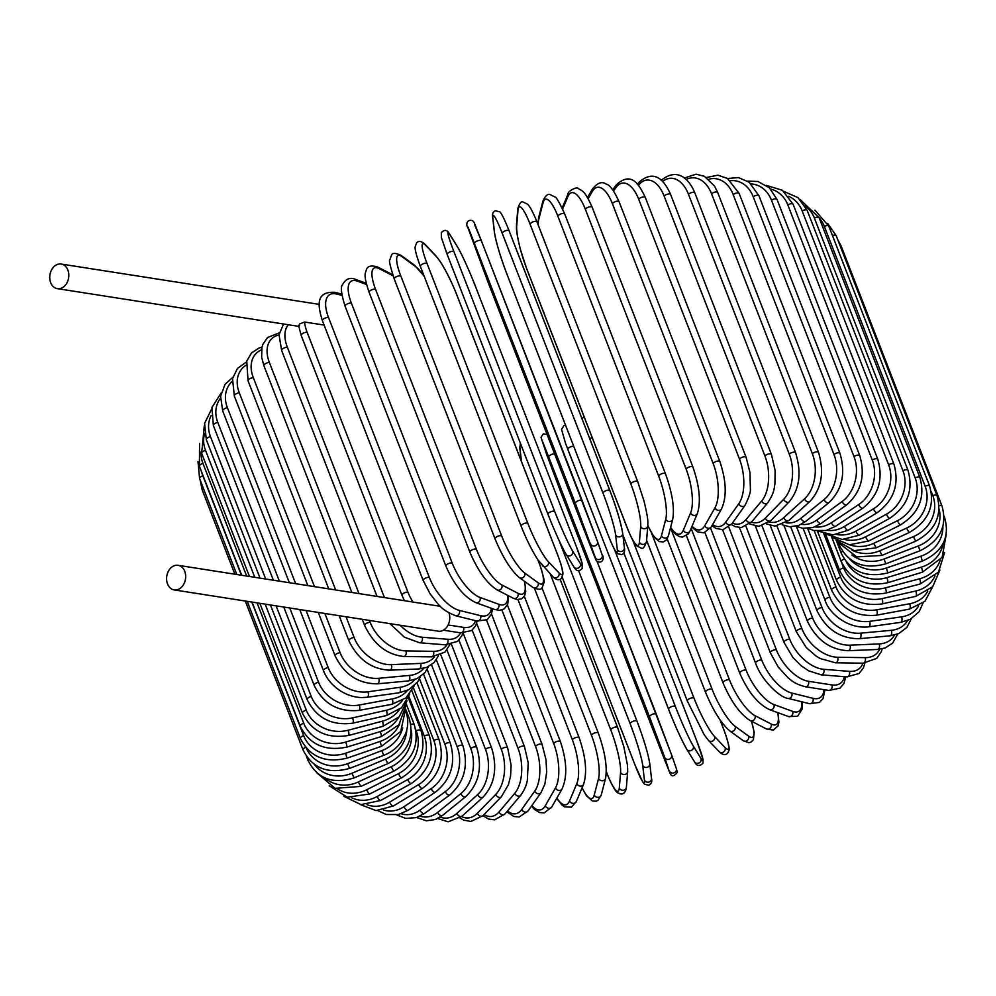 <?xml version="1.0" encoding="UTF-8"?>
<svg xmlns="http://www.w3.org/2000/svg" width="996" height="996" viewBox="0 0 996 996"><rect width="100%" height="100%" fill="white"/><g stroke="black" fill="none" stroke-linecap="round" stroke-linejoin="round"><path stroke-width="1.49" d="M180.276 588.287A12.45 9.462 -81.1 0 0 185.605 575.078A12.45 9.462 -81.1 0 0 178.06 565.317A12.45 9.462 -81.1 0 0 171.997 566.948A12.45 9.462 -81.1 0 0 166.656 580.17A12.45 9.462 -81.1 0 0 174.213 589.918A12.45 9.462 -81.1 0 0 180.276 588.287M174.213 589.918L438.29 631.19A12.45 9.462 -81.1 0 0 444.353 629.572A12.45 9.462 -81.1 0 0 448.922 612.864M324.098 325.07L304.577 322.019A32.955 17.019 53.8 0 0 307.142 332.291L407.924 592.147A32.955 17.019 53.8 0 0 412.966 602.032M299.522 325.717L299.597 323.924L304.577 322.019M55.141 265.683A12.45 9.462 -81.1 0 0 49.8 278.892A12.45 9.462 -81.1 0 0 57.357 288.653A12.45 9.462 -81.1 0 0 63.42 287.022A12.45 9.462 -81.1 0 0 68.749 273.8A12.45 9.462 -81.1 0 0 61.204 264.052A12.45 9.462 -81.1 0 0 55.141 265.683M845.816 676.807L843.898 683.592L839.977 688.161L828.834 690.415A3.66 2.789 -81.1 0 0 831.61 688.784A3.66 2.789 -81.1 0 0 831.921 684.937A32.955 17.019 53.8 0 0 844.384 676.682M828.834 690.415L805.328 686.742A3.66 2.789 -81.1 0 0 808.117 685.111A3.66 2.789 -81.1 0 0 808.428 681.276L831.921 684.937M805.328 686.742C793.575 683.58 791.596 680.343 787.848 677.591L778.25 667.096L770.381 652.89A3.66 1.444 -21.2 0 1 772.298 650.674A3.66 1.444 -21.2 0 1 776.332 649.716A32.955 17.019 53.8 0 0 808.428 681.276M728.798 527.17L776.332 649.716M710.546 528.067L761.741 660.062A32.955 14.778 56.4 0 0 791.783 693.042L812.973 698.321A32.955 14.778 56.4 0 0 823.978 689.655M704.931 532.549L755.603 663.187A3.66 1.444 -21.2 0 1 757.657 660.896A3.66 1.444 -21.2 0 1 761.741 660.062M755.603 663.187C761.641 680.666 780.316 697.935 788.172 698.408A3.66 2.938 -76 0 0 791.285 696.963A3.66 2.938 -76 0 0 791.783 693.042M788.172 698.408L809.375 703.674A3.66 2.938 -76 0 0 812.487 702.242A3.66 2.938 -76 0 0 812.973 698.321M691.124 528.403L746.104 670.146A32.955 12.413 58.8 0 0 773.917 704.533L792.667 711.368A32.955 12.413 58.8 0 0 801.743 701.782M686.456 535.736L739.779 673.234A3.66 1.444 -21.2 0 1 741.97 670.868A3.66 1.444 -21.2 0 1 746.104 670.146M739.779 673.234C748.12 692.108 758.105 704.272 769.771 709.737A3.66 3.075 -70 0 0 773.917 704.533M769.771 709.737L788.508 716.56A3.66 3.075 -70 0 0 792.667 711.368M670.557 527.93L729.508 679.919A32.955 9.96 61 0 0 754.993 715.663L771.141 723.992A32.955 9.96 61 0 0 777.615 712.588M667.183 538.898L723.046 682.932A3.66 1.444 -21.2 0 1 725.374 680.505A3.66 1.444 -21.2 0 1 729.508 679.919M723.046 682.932C731.089 701.67 740.153 714.232 750.262 720.606A3.66 3.175 -62.7 0 0 754.993 715.663M750.262 720.606L766.41 728.948A3.66 3.175 -62.7 0 0 771.141 723.992M651.608 533.308L712.115 689.282A32.955 7.433 63.1 0 0 735.148 726.333L748.569 736.106A32.955 7.433 63.1 0 0 751.32 721.154M705.741 692.519A3.66 1.444 -21.2 0 1 705.517 692.22A3.66 1.444 -21.2 0 1 707.994 689.73A3.66 1.444 -21.2 0 1 712.115 689.282M646.603 540.33L705.517 692.22C713.223 710.733 721.328 723.631 729.807 730.902A3.66 3.262 -53.9 0 0 735.148 726.333M729.807 730.902L743.228 740.688A3.66 3.262 -53.9 0 0 748.569 736.106M632.721 540.143L694.025 698.196A32.955 4.843 65.2 0 0 714.518 736.467L725.113 747.623A32.955 4.843 65.2 0 0 723.706 729.408L719.959 719.747M720.071 719.909L723.831 729.607A3.66 1.444 158.8 0 0 723.706 729.408M589.644 438.439A3.66 1.444 -21.2 0 1 592.321 437.991M687.452 701.234A3.66 1.444 -21.2 0 1 687.327 701.035A3.66 1.444 -21.2 0 1 689.942 698.482A3.66 1.444 -21.2 0 1 694.025 698.196M622.861 534.84L687.327 701.035L704.247 734.861L708.579 740.514A3.66 3.324 -43.6 0 0 714.518 736.467M708.579 740.514L719.174 751.656A3.66 3.324 -43.6 0 0 725.113 747.623M696.939 741.373L623.82 552.855L696.988 741.472A3.66 1.444 158.8 0 0 696.939 741.373A32.955 2.216 67.1 0 1 700.972 758.429L693.278 745.992A32.955 2.216 67.1 0 1 675.4 706.562L614.37 549.207M697.013 741.572A3.66 1.444 158.8 0 0 696.988 741.472L703.027 759.425L702.952 763.222C699.528 766.621 696.714 766.136 694.486 761.778A3.66 3.362 -31.8 0 0 700.972 758.429M668.59 709.202L567.882 449.557A3.66 1.444 -21.2 0 1 567.832 449.457A3.66 1.444 -21.2 0 1 569.7 447.266A3.66 1.444 -21.2 0 1 573.696 446.27M686.543 748.83A32.955 2.216 -112.9 0 1 668.665 709.401A3.66 1.444 -21.2 0 1 668.615 709.301A3.66 1.444 -21.2 0 1 671.391 706.687A3.66 1.444 -21.2 0 1 675.4 706.562M565.554 425.28L563.96 425.578L561.545 429.326L565.554 443.407L668.615 709.301C674.479 724.553 680.542 737.899 686.804 749.341A3.66 3.362 -31.8 0 0 693.278 745.992M669.474 771.066A3.66 3.362 -19.1 0 0 676.346 768.563L677.355 772.249C674.143 776.444 671.752 776.892 670.183 773.568L561.993 495.249A3.66 1.444 -21.2 0 1 561.993 495.249A3.66 1.444 -21.2 0 1 561.981 495.236L662.776 755.08A3.66 1.444 158.8 0 0 662.776 755.105A3.66 1.444 158.8 0 0 662.788 755.117L669.275 771.464L664.743 757.446L649.529 716.946L548.734 457.102L542.235 440.718L546.767 454.736L561.981 495.236L546.729 454.624A3.66 3.362 160.9 0 1 546.692 454.525M546.767 454.736A3.66 3.362 160.9 0 1 546.729 454.624L541.002 437.319L543.343 433.845L547.115 434.53M671.653 755.055L676.309 768.464A3.66 3.362 -19.1 0 1 676.346 768.563L671.615 754.943A3.66 3.362 -19.1 0 0 671.578 754.844L656.364 714.331A3.66 1.444 -21.2 0 1 656.364 714.331L597.077 561.47L671.615 754.943A3.66 3.362 -19.1 0 1 664.743 757.446M548.734 457.102A3.66 1.444 -21.2 0 1 550.651 454.898A3.66 1.444 -21.2 0 1 554.648 453.939M649.529 716.946A3.66 1.444 -21.2 0 1 652.455 714.294A3.66 1.444 -21.2 0 1 656.364 714.319M562.217 577.269L635.025 764.99A32.955 3.063 -108.9 0 0 644.424 780.005L642.694 765.289A32.955 3.063 -108.9 0 0 630.182 723.818A3.66 1.444 -21.2 0 1 633.282 721.229A3.66 1.444 -21.2 0 1 637.042 721.303A3.66 1.444 -21.2 0 1 637.079 721.453A32.955 3.063 71.1 0 1 649.591 762.936M642.694 765.289A3.66 3.349 -6.7 0 0 649.778 763.683C648.135 753.599 643.889 739.48 637.042 721.303L578.639 570.72L636.979 721.179M635.025 764.99A3.66 1.444 158.8 0 0 635.062 765.14L562.205 577.282M522.365 448.287A32.955 3.063 -108.9 0 0 519.999 448.959L521.481 461.534M630.182 723.818L559.092 540.542M519.999 448.959A3.66 3.349 173.3 0 1 519.812 448.2L521.331 461.16M644.424 780.005A3.66 3.349 -6.7 0 0 651.509 778.386L649.778 763.683M606.315 771.589L607.187 773.855A3.66 1.444 158.8 0 0 607.224 774.129A3.66 1.444 158.8 0 0 607.386 774.365M607.187 773.855A32.955 5.677 -106.9 0 0 619.3 787.985L620.583 772.311A32.955 5.677 -106.9 0 0 610.785 729.956L550.302 574.02M610.785 729.956A3.66 1.444 -21.2 0 1 614.034 727.441A3.66 1.444 -21.2 0 1 617.645 727.578A3.66 1.444 -21.2 0 1 617.682 727.852M620.583 772.311A3.66 3.312 4.7 0 0 627.679 771.564L627.517 765.351L623.807 746.564L617.645 727.578L560.138 579.311M619.3 787.985A3.66 3.312 4.7 0 0 626.397 787.238L627.679 771.564M582.112 787.749A32.955 8.254 -104.8 0 0 594.276 794.97L598.571 778.436A32.955 8.254 -104.8 0 0 591.462 735.309L534.491 588.437M591.462 735.309A3.66 1.444 -21.2 0 1 594.849 732.894A3.66 1.444 -21.2 0 1 598.31 733.081L541.949 587.777M598.571 778.436A3.66 3.237 14.5 0 0 605.531 778.449C607.485 767.206 605.07 752.092 598.31 733.081M594.276 794.97A3.66 3.237 14.5 0 0 601.248 794.982L605.531 778.449M556.889 798.008A32.955 10.757 -102.7 0 0 569.563 800.896L576.809 783.64A32.955 10.757 -102.7 0 0 572.389 739.854L517.995 599.617M572.389 739.854A3.66 1.444 -21.2 0 1 575.875 737.538A3.66 1.444 -21.2 0 1 579.174 737.775L524.307 596.293M576.809 783.64A3.66 3.15 22.8 0 0 583.569 784.3C587.304 772.647 585.847 757.134 579.174 737.775M569.563 800.896A3.66 3.15 22.8 0 0 576.311 801.556L583.569 784.3M531.901 805.503A32.955 13.185 -100.4 0 0 545.322 805.727L555.494 787.873A32.955 13.185 -100.4 0 0 553.689 743.551L501.884 609.988M553.689 743.551A3.66 1.444 -21.2 0 1 557.25 741.335A3.66 1.444 -21.2 0 1 560.412 741.622L507.425 605.033M555.494 787.873A3.66 3.025 29.7 0 0 558.644 790.388A3.66 3.025 29.7 0 0 561.981 789.069C567.459 777.067 566.936 761.255 560.412 741.622M545.322 805.727A3.66 3.025 29.7 0 0 548.472 808.254A3.66 3.025 29.7 0 0 551.809 806.934L561.981 789.069M507.537 810.906A32.955 15.513 -98 0 0 521.755 809.412L534.765 791.098A32.955 15.513 -98 0 0 535.524 746.365L486.546 620.11M535.524 746.365A3.66 1.444 -21.2 0 1 539.122 744.261A3.66 1.444 -21.2 0 1 542.135 744.585L491.489 614.022M534.765 791.098A3.66 2.888 35.4 0 0 537.716 793.675A3.66 2.888 35.4 0 0 540.953 792.766L544.874 784.151L546.655 772.298L546.007 759.774L542.135 744.585M521.755 809.412A3.66 2.888 35.4 0 0 524.705 812.001A3.66 2.888 35.4 0 0 527.942 811.093L540.953 792.766M484.031 814.541A32.955 17.729 -95.3 0 0 499.046 811.939L514.795 793.289A32.955 17.729 -95.3 0 0 518.007 748.27L472.179 630.119M518.007 748.27A3.66 1.444 -21.2 0 1 521.63 746.303A3.66 1.444 -21.2 0 1 524.494 746.664L476.636 623.259M514.795 793.289A3.66 2.727 40.2 0 0 517.559 795.941A3.66 2.727 40.2 0 0 520.659 795.368C526.635 786.977 526.884 781.872 527.345 780.329L528.204 762.812L524.494 746.664M499.046 811.939A3.66 2.727 40.2 0 0 501.81 814.579A3.66 2.727 40.2 0 0 504.91 814.018L520.659 795.368M461.584 816.583A32.955 19.796 -92.4 0 0 477.358 813.271L495.722 794.447A32.955 19.796 -92.4 0 0 501.299 749.266L458.944 640.079M501.299 749.266A3.66 1.444 -21.2 0 1 504.922 747.423A3.66 1.444 -21.2 0 1 507.636 747.822L463.128 633.07M495.722 794.447A3.66 2.552 44.3 0 0 498.324 797.149A3.66 2.552 44.3 0 0 501.262 796.887L508.433 784.699L510.55 776.058L511.135 765.214L507.636 747.822M477.358 813.271A3.66 2.552 44.3 0 0 479.96 815.973A3.66 2.552 44.3 0 0 482.898 815.712L501.262 796.887M440.244 817.094A32.955 21.725 -89.2 0 0 456.853 813.421L477.694 794.559A32.955 21.725 -89.2 0 0 485.5 749.341L446.955 649.977M485.5 749.341A3.66 1.444 -21.2 0 1 489.098 747.623A3.66 1.444 -21.2 0 1 491.663 748.058L451.449 644.35M477.694 794.559A3.66 2.341 47.9 0 0 480.147 797.31A3.66 2.341 47.9 0 0 482.911 797.31C494.738 784.487 497.651 768.065 491.663 748.058M456.853 813.421A3.66 2.341 47.9 0 0 459.305 816.16A3.66 2.341 47.9 0 0 462.057 816.172L482.911 797.31M420.063 816.135A32.955 23.481 -85.4 0 0 437.692 812.363L460.862 793.613A32.955 23.481 -85.4 0 0 470.747 748.482L436.335 659.775M470.747 748.482A3.66 1.444 -21.2 0 1 474.308 746.913A3.66 1.444 -21.2 0 1 476.723 747.361L440.855 654.882M460.862 793.613A3.66 2.129 51 0 0 465.717 796.663C478.939 783.802 482.612 767.368 476.723 747.361M437.692 812.363A3.66 2.129 51 0 0 442.56 815.413L465.717 796.663M401.127 813.757A32.955 25.062 -81.1 0 0 420.026 810.122L445.337 791.608A32.955 25.062 -81.1 0 0 457.152 746.714L427.172 669.399M457.152 746.714A3.66 1.444 -21.2 0 1 460.638 745.282A3.66 1.444 -21.2 0 1 462.916 745.755L431.517 664.793M445.337 791.608A3.66 1.892 53.8 0 0 449.843 794.933C464.348 782.134 468.705 765.75 462.916 745.755M420.026 810.122A3.66 1.892 53.8 0 0 424.533 813.433L449.843 794.933M383.46 809.96A32.955 26.444 -76 0 0 403.978 806.698L431.231 788.583A32.955 26.444 -76 0 0 444.814 744.037L419.515 678.799M444.814 744.037A3.66 1.444 -21.2 0 1 450.354 743.24L423.537 674.118M431.231 788.583A3.66 1.643 56.4 0 0 435.389 792.169C451.088 779.507 456.068 763.197 450.354 743.24M403.978 806.698A3.66 1.643 56.4 0 0 408.123 810.271L435.389 792.169M367.026 804.706A32.955 27.639 -70 0 0 389.673 802.141L418.681 784.549A32.955 27.639 -70 0 0 433.833 740.489L413.427 687.887M433.833 740.489A3.66 1.444 -21.2 0 1 439.124 739.841L417 682.82M418.681 784.549A3.66 1.382 58.8 0 0 422.453 788.371C439.224 775.934 444.789 759.761 439.124 739.841M389.673 802.141A3.66 1.382 58.8 0 0 393.445 805.951L422.453 788.371M351.787 797.821A32.955 28.61 -62.7 0 0 377.235 796.464L407.762 779.544A32.955 28.61 -62.7 0 0 424.284 736.069L408.958 696.578M424.284 736.069A3.66 1.444 -21.2 0 1 429.313 735.583L411.946 690.826M407.762 779.544A3.66 1.108 61 0 0 411.149 783.578C428.878 771.464 434.928 755.466 429.313 735.583M377.235 796.464A3.66 1.108 61 0 0 380.621 800.498L411.149 783.578M337.744 789.044A32.955 29.37 -53.9 0 0 366.74 789.728L398.562 773.593A32.955 29.37 -53.9 0 0 416.241 730.827L415.681 729.396M416.241 730.827A3.66 1.444 -21.2 0 1 420.997 730.479L408.397 698.009M398.562 773.593A3.66 0.822 63.1 0 0 401.562 777.839C420.1 766.123 426.587 750.337 420.997 730.479M366.74 789.728A3.66 0.822 63.1 0 0 369.74 793.974L401.562 777.839M325.045 777.988A32.955 29.905 -43.6 0 0 358.274 781.972L391.142 766.746A32.955 29.905 -43.6 0 0 411.261 730.155M410.838 724.391A3.66 1.444 -21.2 0 1 414.236 724.602L406.318 704.16M391.142 766.746L393.744 771.19C412.966 759.96 419.802 744.423 414.236 724.602M358.274 781.972L360.876 786.404L393.744 771.19M308.561 759.089A3.66 1.444 158.8 0 0 308.013 760.346L306.469 756.387M314.275 764.318A32.955 30.216 -31.8 0 0 351.912 773.257L385.577 759.064A32.955 30.216 -31.8 0 0 406.804 729.919M407.401 717.419A3.66 1.444 -21.2 0 1 409.095 717.967L405.584 708.915M385.577 759.064L387.768 763.683C407.538 753.013 414.647 737.775 409.095 717.967M351.912 773.257L354.103 777.876L387.768 763.683M200.096 479.835L202.213 489.982A3.66 1.444 -21.2 0 1 203.358 488.239M305.598 747.286A3.66 1.444 158.8 0 0 302.996 749.839L245.277 601.024M306.357 748.17A32.955 30.291 -19.1 0 0 347.679 763.646L381.891 750.598A32.955 30.291 -19.1 0 0 402.708 727.914M381.891 750.598L383.672 755.379C390.905 752.553 396.757 748.096 401.189 742.008L405.621 733.728C408.46 725.872 408.447 718.178 405.609 710.646M347.679 763.646L349.459 768.426L383.672 755.379M197.992 461.546L199.598 478.553A3.66 1.444 -21.2 0 1 202.848 475.764L241.418 575.227M201.765 472.328A32.955 30.141 -6.7 0 0 202.848 475.764M251.826 602.057L303.631 735.608A3.66 1.444 158.8 0 0 300.394 738.41L247.22 601.335M303.631 735.608A32.955 30.141 -6.7 0 0 345.624 753.225L380.123 741.41A32.955 30.141 -6.7 0 0 399.77 723.694M380.123 741.41L381.48 746.34L400.703 731.512L405.546 709.227M345.624 753.225L346.982 758.155L381.48 746.34M199.561 443.481L199.424 466.302A3.66 1.444 -21.2 0 1 202.96 463.401L246.647 576.049M201.142 451.835A32.955 29.756 4.7 0 0 202.96 463.401M257.055 602.866L303.755 723.258A3.66 1.444 158.8 0 0 300.207 726.146L252.088 602.094M303.755 723.258A32.955 29.756 4.7 0 0 345.761 742.057L380.273 731.574A32.955 29.756 4.7 0 0 398.587 717.419M380.273 731.574A3.66 0.635 73.1 0 1 381.207 736.642L398.948 724.764L405.783 705.89M345.761 742.057A3.66 0.635 73.1 0 1 346.708 747.137L381.207 736.642M204.255 426.002L201.665 453.305A3.66 1.444 -21.2 0 1 205.512 450.329L254.764 577.307M204.591 433.385A32.955 29.145 14.5 0 0 205.512 450.329M265.173 604.136L306.295 710.173A3.66 1.444 158.8 0 0 302.46 713.148L259.856 603.302M306.295 710.173A32.955 29.145 14.5 0 0 348.09 730.242L382.364 721.166A32.955 29.145 14.5 0 0 399.483 709.501M382.364 721.166A3.66 0.921 75.2 0 1 382.875 726.358L399.209 716.784L407.028 700.798M348.09 730.242A3.66 0.921 75.2 0 1 348.6 735.446L382.875 726.358M211.563 409.194L204.591 423.362L206.321 439.672A3.66 1.444 -21.2 0 1 210.467 436.622L265.695 579.025M211.177 415.457A32.955 28.324 22.8 0 0 210.467 436.622M276.104 605.842L311.25 696.465A3.66 1.444 158.8 0 0 307.117 699.516L270.439 604.958M311.25 696.465A32.955 28.324 22.8 0 0 352.596 717.867L386.361 710.26A32.955 28.324 22.8 0 0 402.521 700.35M386.361 710.26A3.66 1.195 77.3 0 1 386.436 715.564L401.55 707.745L409.742 694.05M352.596 717.867A3.66 1.195 77.3 0 1 352.671 723.171L386.436 715.564M221.162 392.984L211.949 407.376L213.356 425.504A3.66 1.444 -21.2 0 1 217.788 422.391L279.366 581.154M220.465 398.163A32.955 27.278 29.7 0 0 217.788 422.391M289.774 607.983L318.571 682.235A3.66 1.444 158.8 0 0 314.138 685.348L283.773 607.05M318.571 682.235A32.955 27.278 29.7 0 0 359.232 705.019L392.237 698.943A32.955 27.278 29.7 0 0 407.663 690.265M392.237 698.943A3.66 1.469 79.6 0 1 391.876 704.334L405.982 697.885L414.174 685.92M359.232 705.019A3.66 1.469 79.6 0 1 358.871 710.409L391.876 704.334M232.84 377.26L224.996 384.419L220.589 396.371L222.706 410.9A3.66 1.444 -21.2 0 1 223.976 409.07A3.66 1.444 -21.2 0 1 227.424 407.75L295.663 583.706M232.093 381.48A32.955 26.021 35.4 0 0 227.424 407.75M306.071 610.536L328.207 667.594A3.66 1.444 158.8 0 0 324.771 668.914A3.66 1.444 158.8 0 0 323.488 670.756L299.746 609.54M328.207 667.594A32.955 26.021 35.4 0 0 367.96 691.797L399.944 687.302A32.955 26.021 35.4 0 0 414.784 679.521M399.944 687.302A3.66 1.718 82 0 1 399.147 692.768L408.721 689.742L417.61 682.011L420.437 676.682M367.96 691.797A3.66 1.718 82 0 1 367.163 697.262L399.147 692.768M246.473 361.984L237.459 368.396L232.529 378.592L234.309 395.985A3.66 1.444 -21.2 0 1 235.703 394.067A3.66 1.444 -21.2 0 1 239.289 392.798L314.475 586.644M245.825 365.383A32.955 24.564 40.2 0 0 239.289 392.798M324.883 613.474L340.084 652.654A3.66 1.444 158.8 0 0 336.486 653.924A3.66 1.444 158.8 0 0 335.092 655.841L318.259 612.44M340.084 652.654A32.955 24.564 40.2 0 0 378.704 678.301L409.431 675.425A32.955 24.564 40.2 0 0 423.786 668.291M409.431 675.425A3.66 1.967 84.7 0 1 408.198 680.94L416.851 678.699L424.831 672.736L428.529 666.598M378.704 678.301A3.66 1.967 84.7 0 1 377.472 683.816L408.198 680.94M261.985 347.156L258.96 348.065L251.54 352.908L246.734 361.112L248.066 380.87A3.66 1.444 -21.2 0 1 249.585 378.878A3.66 1.444 -21.2 0 1 253.32 377.671L335.652 589.956M261.5 349.845A32.955 22.933 44.3 0 0 253.32 377.671M346.06 616.785L354.103 637.515A3.66 1.444 158.8 0 0 350.38 638.735A3.66 1.444 158.8 0 0 348.861 640.727L339.15 615.702M354.103 637.515A32.955 22.933 44.3 0 0 391.378 664.643L420.623 663.398A32.955 22.933 44.3 0 0 434.53 656.7M420.623 663.398A3.66 2.204 87.6 0 1 418.943 668.951L426.674 667.407L434.094 662.564L438.377 655.878M391.378 664.643A3.66 2.204 87.6 0 1 389.697 670.183L418.943 668.951M279.303 332.851L267.563 337.507L262.907 344.267L261.936 347.38L261.637 357.215L263.89 365.669A3.66 1.444 -21.2 0 1 265.534 363.602A3.66 1.444 -21.2 0 1 269.381 362.469L359.033 593.604M279.017 334.955A32.955 21.115 47.9 0 0 269.381 362.469M369.441 620.433L370.176 622.313A3.66 1.444 158.8 0 0 366.316 623.459A3.66 1.444 158.8 0 0 364.673 625.525L362.27 619.313M370.176 622.313A32.955 21.115 47.9 0 0 405.907 650.923L433.447 651.322A32.955 21.115 47.9 0 0 446.855 644.873M433.447 651.322A3.66 2.415 90.8 0 1 433.434 655.032A3.66 2.415 90.8 0 1 431.305 656.874L444.913 652.168L449.856 644.661M405.907 650.923A3.66 2.415 90.8 0 1 405.907 654.621A3.66 2.415 90.8 0 1 403.766 656.464L431.305 656.874M283.524 323.999L279.042 334.768L281.644 350.505A3.66 1.444 -21.2 0 1 283.412 348.351A3.66 1.444 -21.2 0 1 287.371 347.305L384.444 597.575M288.392 324.758A32.955 19.148 51 0 0 287.371 347.305M400.081 625.227A32.955 19.148 51 0 0 422.167 637.241L447.777 639.283A32.955 19.148 51 0 0 460.6 632.858M447.777 639.283A3.66 2.615 94.6 0 1 447.615 643.055A3.66 2.615 94.6 0 1 445.175 644.81L457.538 641.374L461.808 635.859L462.854 633.07M422.167 637.241A3.66 2.615 94.6 0 1 422.005 641.001A3.66 2.615 94.6 0 1 419.553 642.756L445.175 644.81M448.113 624.965L463.526 627.368A32.955 17.019 53.8 0 0 475.54 620.682M463.526 627.368A3.66 2.789 98.9 0 1 463.215 631.215A3.66 2.789 98.9 0 1 460.426 632.834L443.419 630.182M298.514 325.194L301.19 335.465A3.66 1.444 -21.2 0 1 303.108 333.249A3.66 1.444 -21.2 0 1 307.142 332.291M407.924 592.147A3.66 1.444 158.8 0 0 403.903 593.106A3.66 1.444 158.8 0 0 401.986 595.322L404.401 600.7M322.405 320.7A3.66 1.444 -21.2 0 1 324.447 318.409A3.66 1.444 -21.2 0 1 328.543 317.562L429.338 577.419A3.66 1.444 158.8 0 0 425.242 578.253A3.66 1.444 158.8 0 0 423.188 580.544L322.405 320.7C317.562 305.361 315.682 291.33 334.83 292.326A3.66 2.938 -76 0 1 336.673 294.057A32.955 14.778 56.4 0 0 328.543 317.562M342.026 295.389L336.673 294.057M429.338 577.419A32.955 14.778 56.4 0 0 459.368 610.399L480.57 615.677A32.955 14.778 56.4 0 0 491.426 608.319M480.57 615.677A3.66 2.938 104 0 1 480.072 619.599A3.66 2.938 104 0 1 476.96 621.043L487.206 619.699L491.414 614.233L492.51 608.718M459.368 610.399A3.66 2.938 104 0 1 458.87 614.32A3.66 2.938 104 0 1 455.757 615.765L476.96 621.043M345.102 306.295A3.66 1.444 -21.2 0 1 347.293 303.942A3.66 1.444 -21.2 0 1 351.414 303.22L452.209 563.064A3.66 1.444 158.8 0 0 448.076 563.786A3.66 1.444 158.8 0 0 445.897 566.151L345.102 306.295C341.23 293.845 340.395 286.624 342.574 284.607C345.799 278.768 350.169 277.037 355.684 279.44A3.66 3.075 -70 0 1 357.327 281.121A32.955 12.413 58.8 0 0 351.414 303.22M366.528 284.47L357.327 281.121M452.209 563.064A32.955 12.413 58.8 0 0 480.035 597.451L498.772 604.286A32.955 12.413 58.8 0 0 507.898 595.471M498.772 604.286A3.66 3.075 110 0 1 494.614 609.49L499.556 610.361L504.138 608.954L507.723 604.311L508.57 595.807M480.035 597.451A3.66 3.075 110 0 1 475.876 602.655L494.614 609.49M369.118 292.376A3.66 1.444 -21.2 0 1 371.446 289.948A3.66 1.444 -21.2 0 1 375.579 289.363L476.374 549.207A3.66 1.444 158.8 0 0 472.241 549.804A3.66 1.444 158.8 0 0 469.913 552.232L369.118 292.376C363.017 274.298 365.383 273.676 366.416 269.592C367.723 265.932 371.508 265.085 377.783 267.053A3.66 3.175 -62.7 0 1 379.165 268.621A32.955 9.96 61 0 0 375.579 289.363M393.071 275.805L379.165 268.621M476.374 549.207A32.955 9.96 61 0 0 501.86 584.963L518.007 593.292A32.955 9.96 61 0 0 524.319 581.191M518.007 593.292A3.66 3.175 117.3 0 1 513.276 598.235L517.061 599.53L521.705 598.783L524.643 595.708L525.739 591.811L524.693 581.465M501.86 584.963A3.66 3.175 117.3 0 1 497.129 589.906L513.276 598.235M394.503 279.328A3.66 1.444 -21.2 0 1 394.267 279.042A3.66 1.444 -21.2 0 1 396.744 276.552A3.66 1.444 -21.2 0 1 400.865 276.104L501.66 535.96A3.66 1.444 158.8 0 0 497.539 536.396A3.66 1.444 158.8 0 0 495.062 538.898L394.267 279.042C390.171 266.256 388.701 259.856 389.834 259.856L391.453 255.287C392.138 252.797 395.312 252.81 400.965 255.312A3.66 3.262 -53.9 0 1 401.986 256.657A32.955 7.433 63.1 0 0 400.865 276.104M424.321 276.602A32.955 7.433 63.1 0 0 415.407 266.442L401.986 256.657M501.66 535.96A32.955 7.433 63.1 0 0 524.693 572.999L538.114 582.785A32.955 7.433 63.1 0 0 539.234 563.338L537.815 559.677M415.407 266.442A3.66 3.262 -53.9 0 0 414.386 265.098L400.965 255.312M539.234 563.338A3.66 1.444 -21.2 0 1 539.471 563.624L538.114 560.113M538.114 582.785A3.66 3.262 126.1 0 1 532.773 587.354C538.425 589.869 541.6 589.869 542.297 587.379L543.903 582.809C545.036 582.809 543.567 576.41 539.471 563.624M524.693 572.999A3.66 3.262 126.1 0 1 519.352 577.568L532.773 587.354M420.499 266.592A3.66 1.444 -21.2 0 1 420.362 266.393A3.66 1.444 -21.2 0 1 422.989 263.84A3.66 1.444 -21.2 0 1 427.072 263.554L527.855 523.398A3.66 1.444 158.8 0 0 523.772 523.684A3.66 1.444 158.8 0 0 521.157 526.249A3.66 1.444 158.8 0 0 521.282 526.448M527.855 523.398A32.955 4.843 65.2 0 0 548.348 561.682L558.943 572.825A32.955 4.843 65.2 0 0 557.536 554.61L456.741 294.766A32.955 4.843 65.2 0 0 436.248 256.482L425.653 245.34A32.955 4.843 65.2 0 0 427.072 263.554M425.653 245.34A3.66 3.324 -43.6 0 0 425.018 244.331C421.632 241.107 418.818 240.621 416.565 242.875L415.133 246.971C415.145 247.22 414.286 250.021 420.362 266.393L521.157 526.249C526.374 539.371 531.989 550.614 538.027 559.989L553.004 576.871A3.66 3.324 136.4 0 0 558.943 572.825M436.248 256.482A3.66 3.324 -43.6 0 0 435.613 255.486L425.018 244.331M557.536 554.61A3.66 1.444 -21.2 0 1 557.66 554.809L456.865 294.965C451.649 281.831 446.034 270.588 439.995 261.213L435.613 255.486M548.348 561.682A3.66 3.324 136.4 0 1 542.409 565.728M547.962 514.285L447.254 254.627A3.66 1.444 -21.2 0 1 447.204 254.528A3.66 1.444 -21.2 0 1 449.98 251.913A3.66 1.444 -21.2 0 1 453.989 251.789L554.772 511.645A3.66 1.444 158.8 0 0 550.763 511.77A3.66 1.444 158.8 0 0 547.999 514.384A3.66 1.444 158.8 0 0 548.049 514.484A32.955 2.216 -112.9 0 0 565.927 553.913M554.772 511.645A32.955 2.216 67.1 0 0 572.65 551.074L580.344 563.499A32.955 2.216 67.1 0 0 576.323 546.443L475.528 286.599A32.955 2.216 67.1 0 0 457.65 247.17L449.955 234.732A32.955 2.216 67.1 0 0 453.989 251.789M449.955 234.732A3.66 3.362 -31.8 0 0 449.706 234.222C447.329 229.752 444.54 229.217 441.315 232.603L441.39 237.583L447.204 254.528L547.999 514.384C555.108 532.35 561.171 545.696 566.176 554.423L573.87 566.849A3.66 3.362 148.2 0 0 580.344 563.499M457.65 247.17A3.66 3.362 -31.8 0 0 457.401 246.659L449.706 234.222M572.65 551.074A3.66 3.362 148.2 0 1 566.176 554.423M474.582 243.522A3.66 1.444 -21.2 0 1 477.507 240.87A3.66 1.444 -21.2 0 1 481.417 240.895A3.66 1.444 -21.2 0 1 481.429 240.92L582.199 500.727A3.66 1.444 158.8 0 0 582.212 500.751A3.66 1.444 158.8 0 0 578.29 500.714A3.66 1.444 158.8 0 0 575.377 503.378L468.083 227.138L487.828 281.669L588.611 541.513L595.309 557.499L575.377 503.378M474.731 224.934L481.404 240.883M582.212 500.764L597.426 541.264A3.66 3.362 160.9 0 1 597.463 541.376L481.417 240.895C472.328 217.975 474.557 223.104 472.776 220.813C466.427 218.51 465.817 225.706 467.846 227.437A3.66 3.362 -19.1 0 0 467.883 227.536M597.5 541.475L602.157 554.884A3.66 3.362 160.9 0 1 599.891 559.354A3.66 3.362 160.9 0 1 595.309 557.499M588.624 541.55A3.66 1.444 -21.2 0 1 588.624 541.538L487.828 281.681A3.66 1.444 -21.2 0 1 487.828 281.681A3.66 1.444 -21.2 0 1 487.828 281.669L467.846 227.437M588.624 541.538A3.66 1.444 -21.2 0 1 588.611 541.513C597.712 564.458 595.484 559.329 597.264 561.62C603.601 563.923 604.223 556.714 602.194 554.996L597.463 541.376A3.66 3.362 160.9 0 1 590.578 543.878M622.463 532.337A32.955 3.063 71.1 0 0 609.95 490.854A3.66 1.444 158.8 0 0 609.926 490.717L509.13 230.86C502.046 213.069 500.129 212.111 499.668 211.787L495.423 210.779C492.92 211.687 492.012 213.953 492.684 217.614A3.66 3.349 -6.7 0 0 492.871 218.361L494.601 233.064A32.955 3.063 -108.9 0 0 507.113 274.547L607.896 534.404A32.955 3.063 -108.9 0 0 617.296 549.406L615.565 534.703A32.955 3.063 -108.9 0 0 603.053 493.219L502.27 233.375A3.66 1.444 -21.2 0 1 505.37 230.786A3.66 1.444 -21.2 0 1 509.13 230.86A3.66 1.444 -21.2 0 1 509.168 231.01L609.851 490.592M502.27 233.375A32.955 3.063 -108.9 0 0 492.871 218.361M615.565 534.703A3.66 3.349 173.3 0 0 622.662 533.097C620.433 520.97 616.188 506.84 609.926 490.717A3.66 1.444 158.8 0 0 606.166 490.63A3.66 1.444 158.8 0 0 603.053 493.219M492.684 217.614L494.414 232.317A3.66 3.349 -6.7 0 0 494.601 233.064M494.414 232.317C496.643 244.443 500.888 258.562 507.151 274.684L607.934 534.541A3.66 1.444 -21.2 0 1 607.896 534.404M607.934 534.541C615.03 552.332 616.947 553.303 617.395 553.614L621.653 554.623C624.143 553.726 625.052 551.448 624.38 547.8A3.66 3.349 173.3 0 1 617.296 549.406M637.789 481.989A3.66 1.444 158.8 0 0 637.751 481.715L536.969 221.871C530.768 206.583 527.917 204.554 527.556 204.217L523.161 202.064C521.369 200.856 519.588 203.084 517.796 208.762A3.66 3.312 4.7 0 0 517.995 210.106L516.712 225.793A32.955 5.677 -106.9 0 0 526.51 268.148L627.306 527.992A32.955 5.677 -106.9 0 0 639.407 542.123L640.689 526.448A32.955 5.677 -106.9 0 0 630.891 484.093L530.109 224.237A3.66 1.444 -21.2 0 1 533.358 221.735A3.66 1.444 -21.2 0 1 536.969 221.871A3.66 1.444 -21.2 0 1 537.006 222.145M530.109 224.237A32.955 5.677 -106.9 0 0 517.995 210.106M640.689 526.448A3.66 3.312 -175.3 0 0 647.798 525.701C647.711 521.892 648.869 521.306 643.964 500.876L637.751 481.715A3.66 1.444 158.8 0 0 634.141 481.578A3.66 1.444 158.8 0 0 630.891 484.093M517.796 208.762L516.513 224.436A3.66 3.312 4.7 0 0 516.712 225.793M516.513 224.436C516.6 228.258 515.442 228.831 520.348 249.261L526.548 268.422L627.343 528.266A3.66 1.444 -21.2 0 1 627.306 527.992M627.343 528.266C633.531 543.555 636.394 545.584 636.755 545.92L641.15 548.074C642.93 549.282 644.723 547.053 646.516 541.376A3.66 3.312 -175.3 0 1 639.407 542.123M647.823 525.216A32.955 8.254 -104.8 0 0 661.481 535.711L665.764 519.177A32.955 8.254 -104.8 0 0 658.667 476.063L557.872 216.207A3.66 1.444 -21.2 0 1 561.258 213.791A3.66 1.444 -21.2 0 1 564.72 213.978C559.266 202.163 556.005 196.511 554.897 196.984L550.128 194.618C547.8 193.585 545.41 195.714 542.945 201.018A3.66 3.237 14.5 0 0 543.057 202.848L538.774 219.381A32.955 8.254 -104.8 0 0 538.126 224.859M557.872 216.207A32.955 8.254 -104.8 0 0 543.057 202.848M665.515 474.245A3.66 1.444 158.8 0 0 665.502 473.822A3.66 1.444 158.8 0 0 662.041 473.635A3.66 1.444 158.8 0 0 658.667 476.063M542.945 201.018L538.662 217.551A3.66 3.237 14.5 0 0 538.774 219.381M647.811 525.552L653.675 536.52L659.24 541.587L663.348 541.949L666.411 539.969L668.453 535.724A3.66 3.237 -165.5 0 1 661.481 535.711M668.453 535.724L672.736 519.19A3.66 3.237 -165.5 0 1 665.764 519.177M670.632 527.295A32.955 10.757 -102.7 0 0 683.331 530.221L690.589 512.965A32.955 10.757 -102.7 0 0 686.157 469.178L585.374 209.322A3.66 1.444 -21.2 0 1 588.848 207.006A3.66 1.444 -21.2 0 1 592.159 207.243C584.814 190.585 582.448 191.083 578.452 188.68C577.157 186.04 567.297 191.332 567.882 194.444A3.66 3.15 22.8 0 0 567.882 196.623L562.653 209.06M585.374 209.322A32.955 10.757 -102.7 0 0 567.882 196.623M592.159 207.243L692.942 467.099A3.66 1.444 158.8 0 0 689.643 466.863A3.66 1.444 158.8 0 0 686.157 469.178M670.495 527.818L675.662 534.292L679.509 536.632L682.422 537.105L688.373 533.868L690.079 530.88A3.66 3.15 -157.2 0 1 683.331 530.221M690.079 530.88L697.337 513.612A3.66 3.15 -157.2 0 1 690.589 512.965M692.046 526.212A32.955 13.185 -100.4 0 0 704.795 525.689L714.966 507.823A32.955 13.185 -100.4 0 0 713.173 463.514L612.378 203.657A3.66 1.444 -21.2 0 1 615.939 201.441A3.66 1.444 -21.2 0 1 619.089 201.727C613.997 190.585 609.677 184.708 606.116 184.086C601.995 181.148 597.413 182.803 592.383 189.066A3.66 3.025 29.7 0 0 592.271 191.481L588.163 198.69M612.378 203.657A32.955 13.185 -100.4 0 0 592.271 191.481M619.089 201.727L719.884 461.571A3.66 1.444 158.8 0 0 716.722 461.297A3.66 1.444 158.8 0 0 713.173 463.514M691.71 527.009L697.549 531.864L703.811 532.835L711.281 526.896A3.66 3.025 -150.3 0 1 707.944 528.204A3.66 3.025 -150.3 0 1 704.795 525.689M711.281 526.896L721.453 509.031A3.66 3.025 -150.3 0 1 718.116 510.35A3.66 3.025 -150.3 0 1 714.966 507.823M712.626 524.531A32.955 15.513 -98 0 0 725.723 522.141L738.733 503.827A32.955 15.513 -98 0 0 739.493 459.094L638.697 199.237A3.66 1.444 -21.2 0 1 642.308 197.146A3.66 1.444 -21.2 0 1 645.308 197.469C638.834 183.849 631.215 171.088 616.25 184.907A3.66 2.888 35.4 0 0 616.038 187.485L613.536 190.995M638.697 199.237A32.955 15.513 -98 0 0 616.038 187.485M645.308 197.469L746.104 457.313A3.66 1.444 158.8 0 0 743.091 456.99A3.66 1.444 158.8 0 0 739.493 459.094M711.978 525.664L715.875 528.39L722.972 529.723L731.911 523.809A3.66 2.888 -144.6 0 1 728.674 524.73A3.66 2.888 -144.6 0 1 725.723 522.141M731.911 523.809L744.921 505.495A3.66 2.888 -144.6 0 1 741.684 506.404A3.66 2.888 -144.6 0 1 738.733 503.827M732.433 523.074A32.955 17.729 -95.3 0 0 745.954 519.613L761.703 500.976A32.955 17.729 -95.3 0 0 764.916 455.956L664.133 196.1A3.66 1.444 -21.2 0 1 667.756 194.133A3.66 1.444 -21.2 0 1 670.619 194.494C662.265 175.458 651.82 171.287 639.283 181.982A3.66 2.727 40.2 0 0 638.996 184.634L638.399 185.343M664.133 196.1A32.955 17.729 -95.3 0 0 638.996 184.634M670.619 194.494L771.402 454.338A3.66 1.444 158.8 0 0 768.551 453.977A3.66 1.444 158.8 0 0 764.916 455.956M731.35 524.556L735.322 526.685L741.398 527.556L751.831 521.692A3.66 2.727 -139.8 0 1 748.718 522.265A3.66 2.727 -139.8 0 1 745.954 519.613M751.831 521.692L767.567 503.055A3.66 2.727 -139.8 0 1 764.467 503.615A3.66 2.727 -139.8 0 1 761.703 500.976M751.395 522.19A32.955 19.796 -92.4 0 0 765.326 518.132L783.69 499.307A32.955 19.796 -92.4 0 0 789.268 454.126L688.473 194.282A3.66 1.444 -21.2 0 1 692.108 192.427A3.66 1.444 -21.2 0 1 694.81 192.826C689.12 179.019 677.554 167.067 661.294 180.288A3.66 2.552 44.3 0 0 661.282 180.313L661.294 180.288M688.473 194.282A32.955 19.796 -92.4 0 0 662.577 181.509M694.81 192.826L795.605 452.682A3.66 1.444 158.8 0 0 792.891 452.284A3.66 1.444 158.8 0 0 789.268 454.126M749.615 523.933L758.915 526.349L770.867 520.572A3.66 2.552 -135.7 0 1 767.928 520.833A3.66 2.552 -135.7 0 1 765.326 518.132M770.867 520.572L789.243 501.747A3.66 2.552 -135.7 0 1 786.292 502.009A3.66 2.552 -135.7 0 1 783.69 499.307M769.286 522.053A32.955 21.725 -89.2 0 0 783.69 517.708L804.531 498.847A32.955 21.725 -89.2 0 0 812.338 453.628L711.555 193.772A3.66 1.444 -21.2 0 1 715.153 192.066A3.66 1.444 -21.2 0 1 717.718 192.489L714.58 186.14L704.384 176.292L696.092 174.176L684.302 178.072M711.555 193.772A32.955 21.725 -89.2 0 0 686.095 179.529M717.718 192.489L818.513 452.346A3.66 1.444 158.8 0 0 815.948 451.91A3.66 1.444 158.8 0 0 812.338 453.628M766.596 523.971L774.938 526.112L788.907 520.46A3.66 2.341 -132.1 0 1 786.143 520.447A3.66 2.341 -132.1 0 1 783.69 517.708M788.907 520.46L809.748 501.598A3.66 2.341 -132.1 0 1 806.984 501.598A3.66 2.341 -132.1 0 1 804.531 498.847M785.944 522.763A32.955 23.481 -85.4 0 0 800.921 518.318L824.078 499.569A32.955 23.481 -85.4 0 0 833.976 454.45L733.181 194.594A3.66 1.444 -21.2 0 1 736.741 193.025A3.66 1.444 -21.2 0 1 739.157 193.473L727.453 178.433L717.892 175.184L706.438 177.487M733.181 194.594A32.955 23.481 -85.4 0 0 708.791 179.268M739.157 193.473L839.952 453.329A3.66 1.444 158.8 0 0 837.524 452.869A3.66 1.444 158.8 0 0 833.976 454.45M782.171 524.743L789.529 526.772L798.655 525.49L805.776 521.369A3.66 2.129 -129 0 1 800.921 518.318M805.776 521.369L828.946 502.619A3.66 2.129 -129 0 1 824.078 499.569M801.207 524.369A32.955 25.062 -81.1 0 0 816.869 519.987L842.168 501.486A32.955 25.062 -81.1 0 0 853.995 456.591L753.213 196.747A3.66 1.444 -21.2 0 1 756.699 195.303A3.66 1.444 -21.2 0 1 758.964 195.789L749.216 182.28L738.484 177.587L727.541 178.496M753.213 196.747A32.955 25.062 -81.1 0 0 730.516 180.712M758.964 195.789L859.76 455.633A3.66 1.444 158.8 0 0 857.481 455.147A3.66 1.444 158.8 0 0 853.995 456.591M796.128 526.262L802.552 528.278L813.085 527.519L821.376 523.311A3.66 1.892 -126.2 0 1 816.869 519.987M821.376 523.311L846.687 504.81A3.66 1.892 -126.2 0 1 842.168 501.486M814.902 526.884A32.955 26.444 -76 0 0 831.423 522.701L858.677 504.586A32.955 26.444 -76 0 0 872.259 460.04L771.464 200.184A3.66 1.444 -21.2 0 1 777.005 199.387L769.435 187.883L757.968 181.509L747.548 181.098M771.464 200.184A32.955 26.444 -76 0 0 751.158 183.924M777.005 199.387L877.787 459.243A3.66 1.444 158.8 0 0 872.259 460.04M808.304 528.465L813.67 530.495L826.07 530.495L835.569 526.274A3.66 1.643 -123.6 0 1 831.423 522.701M835.569 526.274L862.822 508.159A3.66 1.643 -123.6 0 1 858.677 504.586M826.817 530.295A32.955 27.639 -70 0 0 844.459 526.423L873.467 508.832A32.955 27.639 -70 0 0 888.619 464.771L787.824 204.915A3.66 1.444 -21.2 0 1 793.115 204.28L782.383 190.273L766.385 185.393M787.824 204.915A32.955 27.639 -70 0 0 770.58 189.041M793.115 204.28L893.91 464.124A3.66 1.444 158.8 0 0 888.619 464.771M818.5 531.217L832.98 534.889L848.231 530.233A3.66 1.382 -121.2 0 1 844.459 526.423M848.231 530.233L877.239 512.654A3.66 1.382 -121.2 0 1 873.467 508.832M836.727 534.528A32.955 28.61 -62.7 0 0 855.9 531.129L886.428 514.21A32.955 28.61 -62.7 0 0 902.949 470.735L802.166 210.878A3.66 1.444 -21.2 0 1 807.196 210.393L797.995 197.619L784.001 191.506M802.166 210.878A32.955 28.61 -62.7 0 0 788.62 196.262M807.196 210.393L907.979 470.237A3.66 1.444 158.8 0 0 902.949 470.735M826.556 534.317L842.243 539.459L859.299 535.163A3.66 1.108 -119 0 1 855.9 531.129M859.299 535.163L889.826 518.244A3.66 1.108 -119 0 1 886.428 514.21M844.396 539.446A32.955 29.37 -53.9 0 0 865.649 536.794L897.471 520.659A32.955 29.37 -53.9 0 0 915.15 477.893L814.367 218.049A3.66 1.444 -21.2 0 1 819.123 217.701L800.286 199.686M814.367 218.049A32.955 29.37 -53.9 0 0 805.005 205.836M819.123 217.701L919.906 477.545A3.66 1.444 158.8 0 0 915.15 477.893M832.382 537.442L849.351 544.775L868.649 541.04A3.66 0.822 -116.9 0 1 865.649 536.794M868.649 541.04L900.471 524.904A3.66 0.822 -116.9 0 1 897.471 520.659M849.563 544.787A32.955 29.905 -43.6 0 0 873.629 543.355L906.497 528.141A32.955 29.905 -43.6 0 0 925.122 486.197L824.339 226.353A3.66 1.444 -21.2 0 1 828.809 226.142L814.977 210.218M824.339 226.353A32.955 29.905 -43.6 0 0 819.222 217.975M828.809 226.142L929.592 485.998A3.66 1.444 158.8 0 0 925.122 486.197M836.067 540.193L854.17 550.664L876.231 547.8L873.629 543.355M876.231 547.8L909.099 532.574L906.497 528.141M832.457 235.554A3.66 1.444 -21.2 0 1 836.192 235.654L827.564 223.353M852.041 550.178A32.955 30.216 -31.8 0 0 879.779 550.788L913.444 536.595A32.955 30.216 -31.8 0 0 932.791 495.585L931.16 491.389M836.192 235.654L936.975 495.51A3.66 1.444 158.8 0 0 932.791 495.585M837.985 542.247L856.685 556.913L881.97 555.407L879.779 550.788M881.97 555.407L915.635 541.214L913.444 536.595M840.051 245.614A3.66 1.444 -21.2 0 1 841.197 246.161L837.723 239.6M851.891 555.046A32.955 30.291 -19.1 0 0 884.062 559.017L918.275 545.97A32.955 30.291 -19.1 0 0 939.091 509.056M841.197 246.161L941.992 506.018A3.66 1.444 158.8 0 0 939.104 505.657M838.682 543.393L839.379 545.198A3.66 1.444 -21.2 0 1 839.454 544.563M839.379 545.198C848.629 563.562 864.117 569.762 885.842 563.798L884.062 559.017M885.842 563.798L920.043 550.751L918.275 545.97M849.65 558.943A32.955 30.141 -6.7 0 0 886.428 567.981L920.927 556.179A32.955 30.141 -6.7 0 0 942.876 526.461M944.096 516.165L944.594 517.447A3.66 1.444 158.8 0 0 944.121 517.024M836.242 540.405L841.197 553.166A3.66 1.444 -21.2 0 1 842.529 551.286M841.197 553.166C850.447 571.542 865.985 578.128 887.785 572.924L886.428 567.981M887.785 572.924L922.284 561.109L920.927 556.179M846.239 561.844A32.955 29.756 4.7 0 0 886.876 577.63L921.387 567.135A32.955 29.756 4.7 0 0 943.025 543.654M831.809 537.205L841.321 561.707A3.66 1.444 -21.2 0 1 844.21 559.042M841.321 561.707C850.584 580.12 866.084 587.105 887.81 582.697A3.66 0.635 -106.9 0 0 886.876 577.63M887.81 582.697L922.321 572.214A3.66 0.635 -106.9 0 0 921.387 567.135M831.722 537.168L843.6 567.795A32.955 29.145 14.5 0 0 885.394 587.864L919.657 578.788A32.955 29.145 14.5 0 0 940.224 560.125M825.522 534.08L839.753 570.77A3.66 1.444 -21.2 0 1 843.6 567.795M839.753 570.77C849.015 589.209 864.404 596.641 885.905 593.056A3.66 0.921 -104.8 0 0 885.394 587.864M885.905 593.056L920.167 583.98A3.66 0.921 -104.8 0 0 919.657 578.788M823.717 533.557L840.649 577.219A32.955 28.324 22.8 0 0 881.995 598.621L915.747 591.014A32.955 28.324 22.8 0 0 935.032 575.862M817.455 531.142L836.503 580.27A3.66 1.444 -21.2 0 1 840.649 577.219M836.503 580.27C845.766 598.77 860.955 606.651 882.07 603.925A3.66 1.195 -102.7 0 0 881.995 598.621M882.07 603.925L915.834 596.318A3.66 1.195 -102.7 0 0 915.747 591.014M814.155 530.607L836.042 587.042A32.955 27.278 29.7 0 0 876.692 609.813L909.697 603.75A32.955 27.278 29.7 0 0 927.774 591.076M807.706 528.515L831.61 590.155A3.66 1.444 -21.2 0 1 836.042 587.042M831.61 590.155C840.848 608.705 855.763 617.047 876.343 615.204A3.66 1.469 -100.4 0 0 876.692 609.813M876.343 615.204L909.348 609.141A3.66 1.469 -100.4 0 0 909.697 603.75M803.125 528.366L829.805 597.164A32.955 26.021 35.4 0 0 869.558 621.367L901.542 616.873A32.955 26.021 35.4 0 0 918.573 605.954M796.414 526.398L825.086 600.327A3.66 1.444 -21.2 0 1 826.369 598.484A3.66 1.444 -21.2 0 1 829.805 597.164M825.086 600.327C828.983 613.486 848.318 629.435 868.761 626.82A3.66 1.718 -98 0 0 869.558 621.367M868.761 626.82L900.745 622.338A3.66 1.718 -98 0 0 901.542 616.873M790.7 526.834L821.999 607.523A32.955 24.564 40.2 0 0 860.606 633.182L891.345 630.306A32.955 24.564 40.2 0 0 907.468 620.608M783.964 525.515L817.006 610.71A3.66 1.444 -21.2 0 1 818.401 608.793A3.66 1.444 -21.2 0 1 821.999 607.523M817.006 610.71C826.194 629.41 840.313 638.735 859.374 638.697A3.66 1.967 -95.3 0 0 860.606 633.182M859.374 638.697L890.113 635.809A3.66 1.967 -95.3 0 0 891.345 630.306M776.967 526.025L812.661 618.043A32.955 22.933 44.3 0 0 849.937 645.171L879.182 643.926A32.955 22.933 44.3 0 0 894.483 635.062M770.244 525.415L807.42 621.255A3.66 1.444 -21.2 0 1 808.939 619.251A3.66 1.444 -21.2 0 1 812.661 618.043M807.42 621.255C816.546 640.017 830.154 649.828 848.256 650.712A3.66 2.204 -92.4 0 0 849.937 645.171M848.256 650.712L877.501 649.467A3.66 2.204 -92.4 0 0 879.182 643.926M762.027 525.888L801.892 628.638A32.955 21.115 47.9 0 0 837.624 657.248L865.151 657.646A32.955 21.115 47.9 0 0 879.63 649.292M755.379 526.112L796.389 631.85A3.66 1.444 -21.2 0 1 798.033 629.771A3.66 1.444 -21.2 0 1 801.892 628.638M796.389 631.85L806.299 647.612L816.16 656.115L820.243 658.543L835.482 662.788A3.66 2.415 -89.2 0 0 837.624 660.946A3.66 2.415 -89.2 0 0 837.624 657.248M835.482 662.788L863.022 663.199A3.66 2.415 -89.2 0 0 865.151 661.344A3.66 2.415 -89.2 0 0 865.151 657.646M745.954 526.324L789.741 639.22A32.955 19.148 51 0 0 823.754 669.312L849.364 671.354A32.955 19.148 51 0 0 862.934 663.187M739.468 527.581L784.014 642.42A3.66 1.444 -21.2 0 1 785.794 640.279A3.66 1.444 -21.2 0 1 789.741 639.22M784.014 642.42L792.891 657.447L801.12 665.726L808.603 670.806L821.14 674.827A3.66 2.615 -85.4 0 0 823.592 673.072A3.66 2.615 -85.4 0 0 823.754 669.312M821.14 674.827L846.749 676.882A3.66 2.615 -85.4 0 0 849.202 675.126A3.66 2.615 -85.4 0 0 849.364 671.354M770.381 652.89L722.623 529.76M809.375 703.674L819.521 702.404L823.02 698.582L824.962 689.805M788.508 716.56L797.597 716.298L802.315 708.791L802.365 701.931M766.41 728.948L773.357 730.08L778.013 725.922L778.897 722.361L777.963 712.725M743.228 740.688L748.83 742.717L750.947 742.157L753.399 739.742L754.221 732.272L751.482 721.241M584.054 416.689L581.988 418.718M719.174 751.656C723.121 755.416 726.171 755.591 728.313 752.192C728.213 749.328 732.309 753.735 723.831 729.607M694.486 761.778L686.804 749.341M519.812 448.2L520.373 443.158M651.509 778.386C652.343 781.536 651.421 783.815 648.757 785.222L644.586 784.263L642.669 781.86L635.062 765.14M606.303 771.763L607.224 774.129C616.723 796.501 617.806 791.857 619.5 793.675C623.297 794.82 625.6 792.679 626.397 787.238M601.248 794.982L598.036 800.311L596.156 801.207L592.396 800.983L586.42 795.704L582.025 787.973M576.311 801.556L571.368 807.171L564.595 806.822L561.881 804.955L556.664 798.394M551.809 806.934L544.239 812.898L539.732 812.574L534.715 809.624L531.478 806.113M527.942 811.093L519.115 816.981L513.849 816.483L506.802 811.777M504.91 814.018L494.576 819.857L488.476 819.036L482.923 815.687M482.898 815.712L470.809 821.488L463.626 820.082L459.891 817.928M462.057 816.172L448.163 821.825L437.767 818.513M442.56 815.413L435.476 819.509L426.363 820.816L416.652 817.504M424.533 813.433L416.266 817.629L405.758 818.413L396.645 814.902M408.123 810.271L398.4 814.541L386.261 814.504L377.808 810.607M393.445 805.951L376.027 810.582L360.191 804.494M380.621 800.498L360.938 804.594L343.906 796.314M369.74 793.974L347.268 797.211L329.215 785.782M360.876 786.404L335.129 788.334L316.628 772.647M354.103 777.876C332.627 784.537 317.263 778.698 308.013 760.346M202.213 489.982L234.869 574.206M349.459 768.426C327.746 774.39 312.258 768.19 302.996 749.839M199.598 478.553L236.824 574.505M346.982 758.155C325.182 763.372 309.656 756.786 300.394 738.41M199.424 466.302L241.692 575.265M346.708 747.137C324.97 751.544 309.47 744.547 300.207 726.146M201.665 453.305L249.448 576.485M348.6 735.446C327.099 739.02 311.723 731.599 302.46 713.148M206.321 439.672L260.031 578.141M352.671 723.171C331.556 725.897 316.367 718.004 307.117 699.516M213.356 425.504L273.365 580.22M358.871 710.409C338.304 712.252 323.389 703.898 314.138 685.348M222.706 410.9L289.35 582.722M367.163 697.262L362.22 697.573C353.954 697.449 346.073 694.81 338.578 689.63C331.481 684.501 326.451 678.214 323.488 670.756M234.309 395.985L307.851 585.611M377.472 683.816C358.398 683.854 344.28 674.529 335.092 655.841M248.066 380.87L328.742 588.873M389.697 670.183C371.595 669.312 357.987 659.489 348.861 640.727M263.89 365.669L351.862 592.483M403.766 656.464C386.747 654.671 373.712 644.362 364.673 625.525M281.644 350.505L377.023 596.417M419.553 642.756L404.351 637.154L389.934 623.633M440.431 606.327L178.06 565.317M477.159 621.081L475.49 626.023L471.569 630.593L460.426 632.834M298.676 326.364L57.357 288.653M319.28 304.378L61.204 264.052M301.19 335.465L401.986 595.322M341.827 294.057L334.83 292.326M455.757 615.765C439.883 609.452 438.352 603.937 430.297 594.126L423.188 580.544M366.229 283.275L355.684 279.44M475.876 602.655C464.211 597.189 454.226 585.025 445.897 566.151M392.71 274.759L377.783 267.053M497.129 589.906C487.019 583.532 477.943 570.969 469.913 552.232M414.386 265.098L424.122 276.091M519.352 577.568C510.873 570.297 502.768 557.411 495.062 538.898M557.66 554.809C563.736 571.194 562.877 573.982 562.889 574.231L561.458 578.34C559.204 580.581 556.39 580.095 553.004 576.871M457.401 246.659C462.405 255.387 468.469 268.733 475.578 286.686L576.36 546.543L582.174 563.499L582.249 568.467C579.037 571.853 576.236 571.318 573.87 566.849M622.662 533.097L624.38 547.8M647.798 525.701L646.516 541.376M564.72 213.978L665.502 473.822C672.263 492.833 674.678 507.96 672.736 519.19M538.662 217.551L537.89 224.237M562.167 208.027L567.882 194.444M697.337 513.612C701.072 501.972 699.615 486.459 692.942 467.099M587.528 197.594L592.383 189.066M721.453 509.031C726.943 497.029 726.42 481.205 719.884 461.571M612.714 189.887L616.25 184.907M744.921 505.495C748.98 497.49 750.797 491.862 750.374 488.613L749.976 472.453L746.104 457.313M637.39 184.223L639.283 181.982M767.567 503.055C774.801 492.236 773.917 488.501 774.938 483.944L775.112 470.448L771.402 454.338M789.243 501.747C799.589 489.024 801.705 472.664 795.605 452.682M809.748 501.598C821.576 488.775 824.489 472.353 818.513 452.346M828.946 502.619C842.168 489.771 845.828 473.337 839.952 453.329M846.687 504.81C861.191 492.012 865.549 475.615 859.76 455.633M862.822 508.159C878.522 495.51 883.514 479.201 877.787 459.243M877.239 512.654C894.01 500.216 899.575 484.044 893.91 464.124M889.826 518.244C907.543 506.13 913.593 490.132 907.979 470.237M900.471 524.904C919.009 513.189 925.496 497.402 919.906 477.545M909.099 532.574C928.322 521.344 935.157 505.819 929.592 485.998M915.635 541.214C935.406 530.544 942.527 515.318 936.975 495.51M920.043 550.751C940.212 540.728 947.532 525.813 941.992 506.018M922.284 561.109C942.689 551.796 950.134 537.242 944.594 517.447M922.321 572.214L942.141 557.374L946.2 534.454M920.167 583.98L938.456 572.102L944.631 552.519M915.834 596.318L932.679 586.744L939.938 569.998M909.348 609.141L924.948 601.323L932.63 586.806M900.745 622.338L910.294 619.325L919.183 611.606L923.031 603.016M890.113 635.809L898.741 633.581L906.858 627.468L911.352 618.74M877.501 649.467L885.195 647.948L892.615 643.13L897.72 634.016M863.022 663.199L876.741 658.393L881.273 651.782L882.207 648.844M846.749 676.882L859.062 673.495L863.37 667.98L864.889 663.149"/></g></svg>
